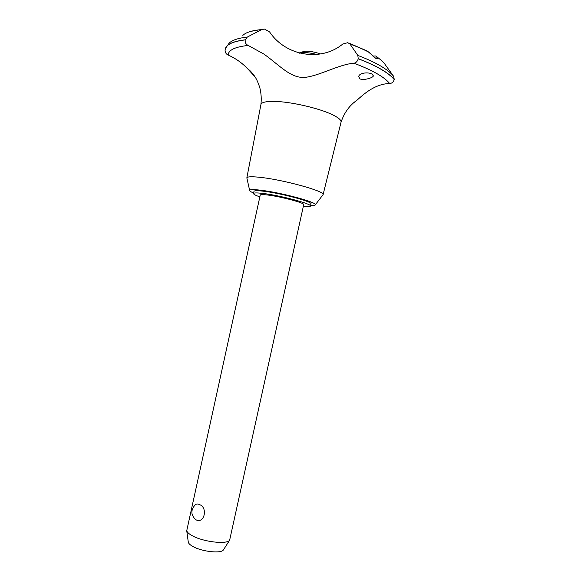 <?xml version="1.0" encoding="UTF-8"?>
<svg xmlns="http://www.w3.org/2000/svg" width="581" height="581" viewBox="0 0 581 581"><rect width="100%" height="100%" fill="white"/><g stroke="black" fill="none" stroke-linecap="round" stroke-linejoin="round"><path stroke-width="0.87" d="M303.318 206.437C307.836 206.872 310.218 206.756 310.472 206.073L310.951 203.895C312.854 201.767 280.354 193.045 263.186 191.178C257.325 190.503 254.253 190.568 253.977 191.367L253.498 193.546C253.461 194.272 255.575 195.383 259.838 196.872M310.472 206.073C312.36 204.004 279.853 195.318 262.699 193.408C256.838 192.725 253.766 192.769 253.498 193.546M322.775 195.049L323.08 194.65C325.876 191.41 282.054 179.362 259.039 177.227C251.282 176.457 247.223 176.675 246.845 177.873L246.954 178.36M310.588 205.551C313.58 205.659 315.156 205.413 315.316 204.81C317.502 202.37 279.919 192.275 260.165 190.147C253.469 189.384 249.953 189.464 249.627 190.372C249.532 190.989 250.861 191.868 253.614 193.015M341.04 122.221L341.054 122.163C341.425 120.194 338.607 117.74 332.586 114.791C319.397 108.24 290.435 101.581 274.232 101.406C265.938 101.297 261.501 102.343 260.927 104.544L260.92 104.587C261.552 98.973 261.218 93.483 259.918 88.109C257.347 79.946 255.538 77.672 254.514 76.06C251.98 72.552 249.728 70.163 247.767 68.892L255.023 76.83M248.181 45.441C245.901 44.396 244.906 42.551 245.189 39.907L247.324 37.046L261.777 29.558L264.471 29.065L269.613 31.948C285.678 56.016 320.872 62.152 342.855 43.982L347.787 42.689L349.965 44.025L357.809 55.406L358.237 58.768C357.446 61.397 356.022 62.879 353.967 63.213C339.289 64.273 320.037 75.559 305.374 77.338C290.849 78.791 279.824 65.406 263.912 54.084L248.181 45.441C235.087 46.843 228.413 50.039 228.159 55.028C235.632 58.369 242.168 62.995 247.767 68.892M353.183 103.171L357.024 100.164C363.51 94.383 374.818 83.824 389.669 83.526C391.892 83.373 393.417 82.066 394.245 79.619L394.267 79.532C391.739 76.329 387.411 72.93 381.289 69.335C375.101 65.726 367.424 62.174 358.259 58.674M394.245 79.619C391.717 76.423 387.396 73.024 381.267 69.422C375.079 65.82 367.403 62.269 358.237 58.768M372.777 55.994L375.696 55.965L376.793 56.902L377.222 58.449L375.675 58.26L367.453 51.099L348.847 43.067M372.167 74.201L373.38 75.879C373.038 77.883 363.524 80.636 359.857 78.849L358.717 76.569C359.08 72.836 368.536 71.797 372.167 74.201M260.237 195.071C260.455 194.468 262.823 194.439 267.347 194.969C280.441 196.451 305.105 203.038 303.718 204.628L229.64 540.177C226.96 544.644 203.444 541.971 192.449 535.835C189.086 534.026 187.176 532.334 186.733 530.743L260.237 195.071M195.739 519.675C190.822 515.035 190.612 510.125 195.107 504.947C196.255 503.85 197.656 503.705 199.327 504.526C208.172 507.271 204.447 524.215 195.971 519.799L194.374 518.513M223.634 549.575L223.373 549.975C221.07 553.766 201.948 551.667 192.986 546.547C190.241 545.043 188.687 543.613 188.309 542.262L188.251 541.819M299.476 53.169L300.907 52.29L305.301 51.164C310.145 51.143 315.222 52.072 320.53 53.96M316.943 54.505C311.932 53.169 307.414 52.537 303.405 52.602L299.52 53.183M394.267 79.532L393.62 76.307L385.537 65.13C383.947 62.545 381.034 59.799 376.793 56.902M389.669 83.526C384.513 77.07 372.617 70.294 353.967 63.213M245.189 39.907C232.908 41.396 226.256 44.49 225.239 49.167L225.072 50.3C225.174 52.617 226.205 54.193 228.159 55.028M225.116 49.864L225.072 50.3M245.211 39.813C233.083 41.287 226.445 44.316 225.297 48.913L225.246 49.102M315.316 204.81L323.087 194.628L341.054 122.163M369.487 52.53C363.967 49.588 357.46 46.756 349.965 44.025M393.62 76.307C391.151 73.09 386.859 69.676 380.766 66.067C374.607 62.45 366.96 58.899 357.809 55.406M247.324 37.046C238.13 38.121 232.073 40.162 229.139 43.176L225.413 48.499M261.777 29.558C252.205 30.423 245.894 32.362 242.836 35.39M249.627 190.372L246.845 177.888M246.845 177.873L260.927 104.544M223.373 549.975L229.64 540.177M188.309 542.262L186.733 530.743M376.604 56.597L380.976 60.068M357.024 100.164C349.551 105.328 344.228 112.678 341.047 122.206M250.789 31.381L262.765 29.203"/></g></svg>

